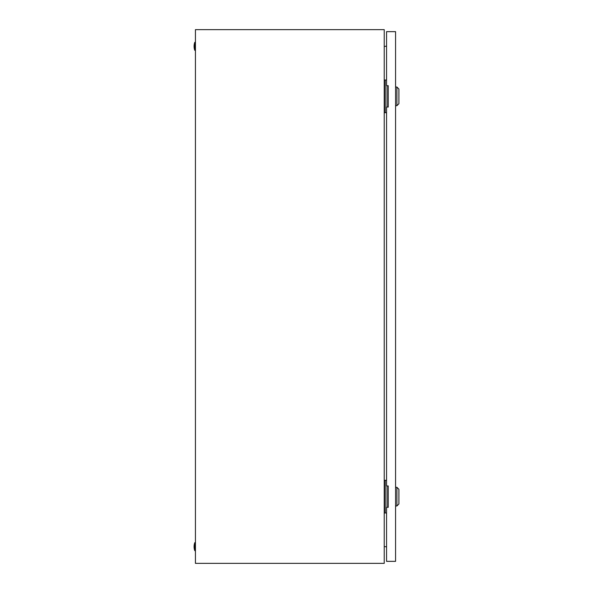 <?xml version="1.0" encoding="UTF-8"?>
<svg xmlns="http://www.w3.org/2000/svg" width="593" height="593" viewBox="0 0 593 593"><rect width="100%" height="100%" fill="white"/><g stroke="black" fill="none" stroke-linecap="round" stroke-linejoin="round"><path stroke-width="0.89" d="M384.227 29.65L195.431 29.65L195.431 563.35L384.227 563.35L384.227 29.65M384.227 46.521L386.562 46.106M386.562 546.894L384.227 546.479M194.763 550.675A12.342 12.342 0 0 1 194.763 542.669L194.763 550.675L195.431 550.675M194.763 542.669L195.431 542.669M194.763 50.331A12.342 12.342 0 0 1 194.763 42.325L194.763 50.331L195.431 50.331M194.763 42.325L195.431 42.325M387.007 107.037L387.007 85.688M386.562 80.018L384.227 80.018M386.562 112.707L385.228 112.707L385.228 80.018M385.228 112.707L384.227 112.707M387.007 507.311L387.007 485.964M386.562 480.293L384.227 480.293M386.562 512.982L385.228 512.982L385.228 480.293M385.228 512.982L384.227 512.982M396.902 87.023L398.904 89.024L398.904 103.701L396.902 105.702L396.902 87.023L395.568 87.023M396.902 487.298L398.904 489.299L398.904 503.976L396.902 505.977L396.902 487.298L395.568 487.298M386.562 107.037L386.562 485.964L388.23 485.964L388.23 507.311L386.562 507.311L386.562 561.349L395.568 561.349L395.568 31.651L386.562 31.651L386.562 85.688L388.23 85.688L388.23 107.037L386.562 107.037M396.902 105.702L395.568 105.702M396.902 505.977L395.568 505.977"/></g></svg>
